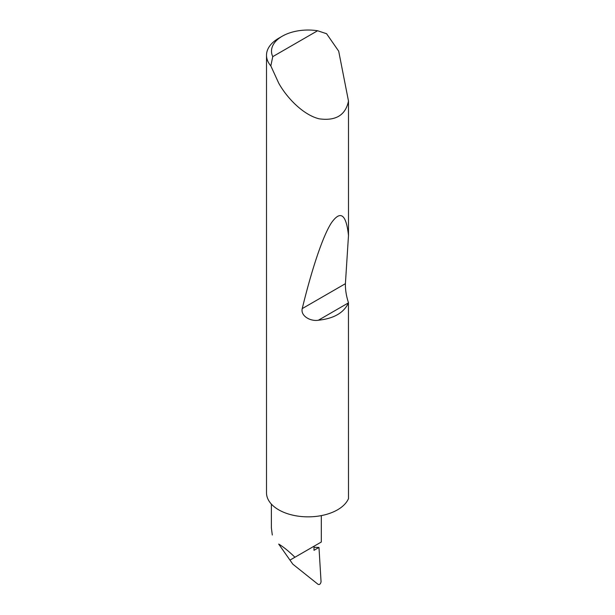 <?xml version="1.0" encoding="UTF-8"?>
<svg xmlns="http://www.w3.org/2000/svg" width="615" height="615" viewBox="0 0 615 615"><rect width="100%" height="100%" fill="white"/><g stroke="black" fill="none" stroke-linecap="round" stroke-linejoin="round"><path stroke-width="0.92" d="M272.752 56.642L317.594 30.75L326.58 33.717L338.696 51.183L348.49 101.06C345.561 115.166 335.805 121.094 319.239 118.833C303.241 114.982 286.782 97.785 278.695 83.102L270.831 65.905A41.612 24.023 180 0 1 266.51 55.25A41.612 24.023 180 0 1 278.695 38.261L282.224 36.224A36.616 21.141 0 0 0 272.752 56.642L270.831 65.905M266.51 55.25L266.51 492.83A41.612 24.023 0 0 0 278.695 509.82A41.612 24.023 0 0 0 319.239 515.977A41.612 24.023 0 0 0 348.49 498.642L348.451 302.864C343.877 312.804 333.845 318.593 318.355 320.238C310.575 321.584 300.42 316.033 302.234 308.607C311.382 270.931 322.475 236.675 331.347 222.945C340.472 209.969 346.184 214.143 348.49 235.46L345.407 283.684C345.284 289.796 346.314 296.153 348.49 302.757M348.49 101.06L348.49 235.46M278.695 544.075L289.973 560.111L294.939 557.244C288.635 551.125 283.223 546.735 278.695 544.075L292.817 564.163L289.973 560.111L314.004 546.235L314.004 550.31L318.977 547.442L314.004 547.281M294.939 557.244L321.314 542.015L321.314 515.608M292.817 564.163L317.963 584.25C319.477 584.957 320.515 584.135 321.061 581.79L318.977 547.442M271.384 504.115L271.384 527.977L272.299 535.012M317.594 30.75A36.616 21.141 0 0 0 282.224 36.224M348.451 302.864L318.355 320.238M345.407 283.684L302.234 308.607"/></g></svg>
